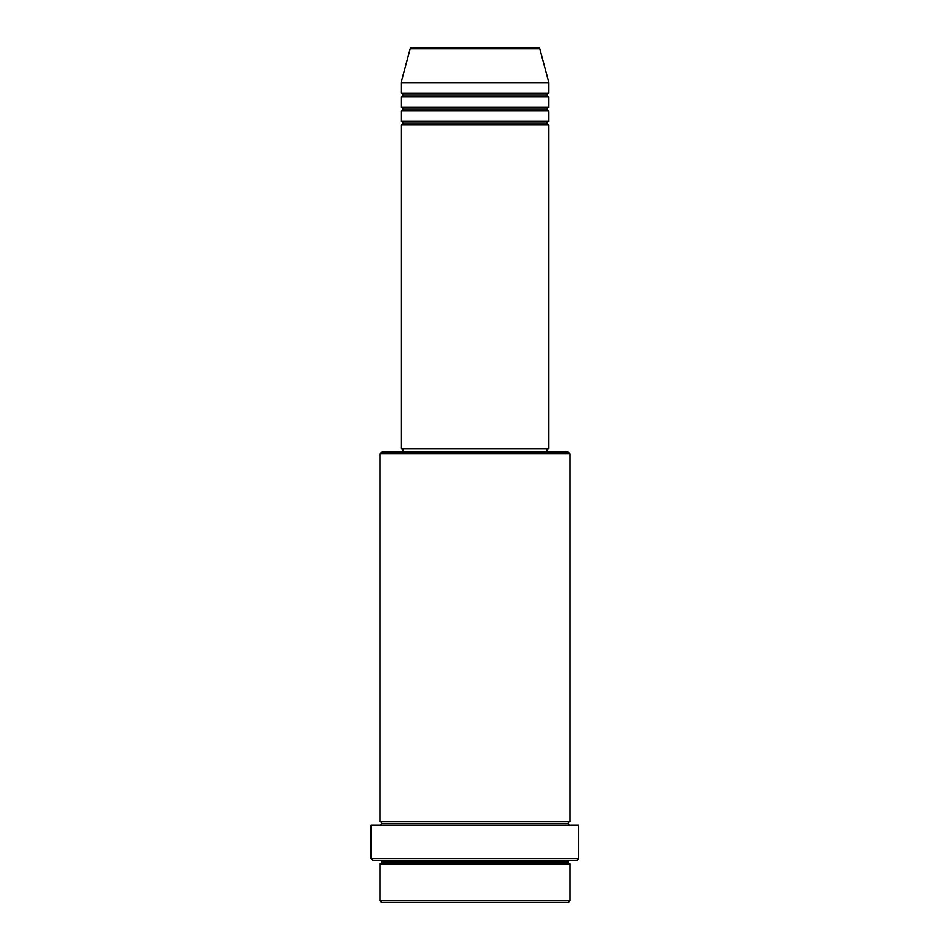 <?xml version="1.0" encoding="UTF-8"?>
<svg xmlns="http://www.w3.org/2000/svg" width="950" height="950" viewBox="0 0 950 950"><rect width="100%" height="100%" fill="white"/><g stroke="black" fill="none" stroke-linecap="round" stroke-linejoin="round"><path stroke-width="1.43" d="M538.116 47.5L411.884 47.5A1.758 1.758 0 0 0 410.186 48.806L539.814 48.806A1.758 1.758 0 0 0 538.116 47.5L411.884 47.5A1.758 1.758 0 0 0 410.186 48.806L401.114 82.686L548.886 82.686L539.814 48.806L410.186 48.806L401.114 82.686L401.114 93.242A1.758 1.758 0 0 1 402.871 95A1.758 1.758 0 0 1 401.114 96.758L401.114 107.314A1.758 1.758 0 0 1 402.871 109.072A1.758 1.758 0 0 1 401.114 110.829L401.114 121.386A1.758 1.758 0 0 1 402.871 123.144A1.758 1.758 0 0 1 401.114 124.913L401.114 448.614L548.886 448.614L548.886 124.913A1.758 1.758 0 0 1 547.129 123.144A1.758 1.758 0 0 1 548.886 121.386L548.886 110.829A1.758 1.758 0 0 1 547.129 109.072A1.758 1.758 0 0 1 548.886 107.314L548.886 96.758A1.758 1.758 0 0 1 547.129 95A1.758 1.758 0 0 1 548.886 93.242L548.886 82.686L401.114 82.686L401.114 93.242L548.886 93.242A1.758 1.758 0 0 0 547.129 95L402.871 95A1.758 1.758 0 0 0 401.114 93.242L548.886 93.242L548.886 82.686L539.814 48.806A1.758 1.758 0 0 0 538.116 47.5M380 900.742L381.758 902.5L568.242 902.5L570 900.742L380 900.742L570 900.742L570 863.799A1.758 1.758 0 0 1 568.242 862.042A1.758 1.758 0 0 1 570 860.273A1.758 1.758 0 0 0 568.242 862.042L381.758 862.042A1.758 1.758 0 0 1 380.012 863.799L380 900.742L380 863.799A1.758 1.758 0 0 0 381.758 862.042A1.758 1.758 0 0 0 380 860.273A1.758 1.758 0 0 1 381.758 862.042L568.242 862.042A1.758 1.758 0 0 0 570 863.799L380 863.799L570 863.799L570 900.742L568.242 902.5L381.758 902.5L380 900.742M570 453.886L568.242 452.129L381.758 452.129L380 453.886L570 453.886L380 453.886L380 821.572A1.758 1.758 0 0 1 381.758 823.329A1.758 1.758 0 0 1 380 825.087A1.758 1.758 0 0 0 381.758 823.329L568.242 823.329A1.758 1.758 0 0 1 570 821.572L570 453.886L570 821.572A1.758 1.758 0 0 0 568.242 823.329A1.758 1.758 0 0 0 570 825.087A1.758 1.758 0 0 1 568.242 823.329L381.758 823.329A1.758 1.758 0 0 0 380.012 821.572L570 821.572L380 821.572L380 453.886L381.758 452.129L568.242 452.129L570 453.886M371.201 858.515L372.958 860.273L577.042 860.273L578.799 858.515L371.201 858.515L578.799 858.515L578.799 825.087L371.201 825.087L371.201 858.515L371.201 825.087L578.799 825.087L578.799 858.515L577.042 860.273L372.958 860.273L371.201 858.515M401.114 121.386L548.886 121.386A1.758 1.758 0 0 0 547.129 123.144L402.871 123.144A1.758 1.758 0 0 0 401.114 121.386L401.114 110.829A1.758 1.758 0 0 0 402.871 109.072A1.758 1.758 0 0 0 401.114 107.314L548.886 107.314A1.758 1.758 0 0 0 547.129 109.072L402.871 109.072L547.129 109.072A1.758 1.758 0 0 0 548.886 110.829L401.114 110.829L548.886 110.829L548.886 121.386L401.114 121.386M548.886 124.913L401.114 124.913A1.758 1.758 0 0 0 402.871 123.144L547.129 123.144A1.758 1.758 0 0 0 548.886 124.913L548.886 448.614L401.114 448.614L401.114 124.913L548.886 124.913M547.129 452.129L547.129 448.614L547.129 452.129M402.871 448.614L402.871 452.129L402.871 448.614M548.886 96.758L401.114 96.758A1.758 1.758 0 0 0 402.871 95L547.129 95A1.758 1.758 0 0 0 548.886 96.758L548.886 107.314L401.114 107.314L401.114 96.758L548.886 96.758"/></g></svg>
